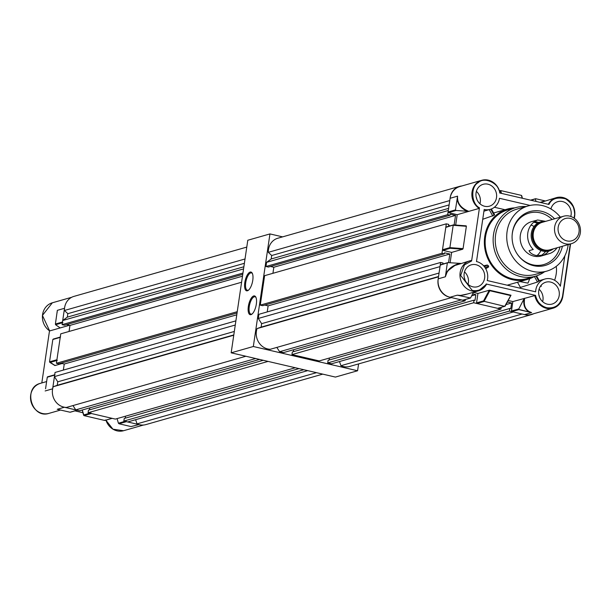 <?xml version="1.0" encoding="UTF-8"?>
<svg xmlns="http://www.w3.org/2000/svg" width="611" height="611" viewBox="0 0 611 611"><rect width="100%" height="100%" fill="white"/><g stroke="black" fill="none" stroke-linecap="round" stroke-linejoin="round"><path stroke-width="0.92" d="M537.451 220.067L531.501 221.671A17.841 16.107 74.1 0 0 520.198 239.184A17.841 16.107 74.1 0 0 533.838 256.146A17.841 16.107 74.1 0 0 541.293 255.986L543.905 255.238L536.13 255.497C532.341 254.55 529.989 252.946 529.065 250.678L533.258 249.479A17.841 16.107 -105.9 0 1 537.611 219.998L545.669 221.342M542.492 255.589A17.841 16.107 74.1 0 0 548.724 251.075M533.716 222.282A17.841 16.107 -105.9 0 1 535.259 222.564A17.841 16.107 -105.9 0 1 537.527 223.275M545.562 251.442A17.841 16.107 -105.9 0 1 540.514 255.856M552.13 219.494A26.762 24.157 74.1 0 0 529.065 213.086M552.153 219.494A26.762 24.157 74.1 0 0 529.073 213.086A26.762 24.157 74.1 0 0 512.354 233.226A26.762 24.157 74.1 0 0 512.11 235.541M554.582 218.799A28.014 25.28 74.1 0 0 529.042 211.818A28.014 25.28 74.1 0 0 512.4 232.631A28.014 25.28 74.1 0 0 512.125 235.304A28.014 25.28 74.1 0 0 517.639 254.627A28.014 25.28 74.1 0 0 543.194 265.915A28.014 25.28 74.1 0 0 562.41 246.248M560.348 217.149A33.903 30.596 74.1 0 0 528.278 205.892A33.903 30.596 74.1 0 0 507.107 231.401A33.903 30.596 74.1 0 0 546.876 271.093A33.903 30.596 74.1 0 0 568.047 245.584A33.903 30.596 74.1 0 0 568.184 244.606M546.876 271.093L535.396 274.362A33.903 30.596 -105.9 0 1 521.244 274.675A33.903 30.596 -105.9 0 1 495.628 234.677A33.903 30.596 -105.9 0 1 516.799 209.168L528.278 205.892M544.584 271.742A35.682 32.207 -105.9 0 1 535.396 276.218A35.682 32.207 -105.9 0 1 520.496 276.546A35.682 32.207 -105.9 0 1 493.214 242.613A35.682 32.207 -105.9 0 1 515.821 207.587A35.682 32.207 -105.9 0 1 525.979 206.549M535.396 276.218L527.423 278.494A35.682 32.207 -105.9 0 1 512.522 278.822A35.682 32.207 -105.9 0 1 485.241 244.889A35.682 32.207 -105.9 0 1 507.848 209.863L515.821 207.587M514.813 207.877A36.576 33.017 74.1 0 0 507.596 209.008A36.576 33.017 74.1 0 0 484.431 244.904A36.576 33.017 74.1 0 0 512.392 279.685A36.576 33.017 74.1 0 0 527.667 279.357A36.576 33.017 74.1 0 0 534.388 276.508L537.497 282.022L539.276 280.892L536.45 275.897M490.74 209.206L494.154 215.255L482.736 219.288M488.632 266.915L485.73 268.748L488.67 266.892L488.464 265.831L487.326 265.021L483.607 265.785M531.074 225.031A17.666 15.939 -105.9 0 1 534.067 226.513M540.918 250.525A17.666 15.939 -105.9 0 1 536.947 255.665M519.93 281.564L527.95 283.137L529.768 278.669M556.178 266.411A12.938 4.98 103.1 0 1 556.201 273.942A12.938 4.98 103.1 0 1 554.612 280.273M519.732 288.109A14.664 13.236 -105.9 0 1 520.412 287.43L517.494 282.259M564.854 255.818L560.363 286.215A14.664 13.236 74.1 0 0 544.951 279.021A14.664 13.236 74.1 0 0 535.794 290.057A14.664 13.236 74.1 0 0 535.633 291.814L487.227 280.548A14.664 13.236 74.1 0 0 476.496 261.539L484.187 209.474A14.664 13.236 74.1 0 0 490.312 209.336A14.664 13.236 74.1 0 0 499.47 198.3L530.119 205.433M535.923 276.065L538.856 281.274L539.276 280.892M537.497 282.022L520.412 287.43M472.769 286.811A11.372 10.265 74.1 0 0 477.519 286.712A11.372 10.265 74.1 0 0 484.722 275.546A11.372 10.265 74.1 0 0 476.03 264.731A11.372 10.265 74.1 0 0 471.28 264.83A11.372 10.265 74.1 0 0 464.07 275.996A11.372 10.265 74.1 0 0 472.769 286.811M464.497 271.88A11.372 10.265 -105.9 0 1 468.041 284.306M484.66 206.274A11.372 10.265 74.1 0 0 489.411 206.174A11.372 10.265 74.1 0 0 496.613 195.008A11.372 10.265 74.1 0 0 487.922 184.194A11.372 10.265 74.1 0 0 483.171 184.301A11.372 10.265 74.1 0 0 475.961 195.459A11.372 10.265 74.1 0 0 484.66 206.274M476.389 191.342A11.372 10.265 -105.9 0 1 479.94 203.769M570.773 216.454A11.372 10.265 74.1 0 0 562.502 201.546A11.372 10.265 74.1 0 0 557.751 201.653A11.372 10.265 74.1 0 0 550.901 208.962M550.969 208.695A11.372 10.265 -105.9 0 1 551.748 209.466M541.071 285.375L541.346 286.254L540.422 286.269M547.349 304.171A11.372 10.265 74.1 0 0 552.1 304.064A11.372 10.265 74.1 0 0 559.302 292.906A11.372 10.265 74.1 0 0 550.61 282.083A11.372 10.265 74.1 0 0 545.86 282.19A11.372 10.265 74.1 0 0 538.65 293.349A11.372 10.265 74.1 0 0 547.349 304.171M539.078 289.232A11.372 10.265 -105.9 0 1 542.621 301.658M463.115 300.085A0.535 0.481 -105.9 0 1 462.703 300.207L450.002 297.252A15.611 14.091 -105.9 0 1 438.202 278.83L445.381 276.775L446.908 272.506L448.337 270.467L454.851 265.518L469.89 260.821A15.611 14.091 74.1 0 0 460.144 272.567A15.611 14.091 74.1 0 0 471.936 290.989A15.611 14.091 74.1 0 0 478.459 290.851A15.611 14.091 74.1 0 0 486.593 284.1L486.303 283.916C482.973 289.309 478.283 291.47 472.234 290.408L460.679 275.462L464.444 264.891L471.608 260.973L479.459 207.793C471.15 203.837 470.485 186.401 478.237 182.658C484.309 176.296 499.286 183.285 499.729 192.984L548.968 204.448C551.55 198.728 557.079 196.849 565.572 198.827C572.874 204.051 575.822 209.695 574.424 215.744L574.065 218.142M464.261 277.47A7.492 6.767 -105.9 0 1 464.887 279.67M476.779 199.14A7.492 6.767 74.1 0 0 476.152 196.941M539.467 297.03A7.492 6.767 74.1 0 0 538.841 294.83M517.502 254.436A26.762 24.157 74.1 0 0 543.759 264.555A26.762 24.157 74.1 0 0 559.959 246.951M543.759 264.555A26.762 24.157 74.1 0 0 559.982 246.943M527.667 279.357L508.092 284.94A36.576 33.017 -105.9 0 1 507.161 285.184M505.037 209.741L494.406 207.259M488.464 265.831L485.218 267.893M570.246 244.018L562.532 296.282C560.363 304.904 555.124 308.731 546.814 307.761C540.865 306.035 537.107 301.903 535.542 295.373L486.593 284.1M499.997 193.053A15.611 14.091 74.1 0 0 488.304 180.146A15.611 14.091 74.1 0 0 481.789 180.283A15.611 14.091 74.1 0 0 471.929 192.9A15.611 14.091 74.1 0 0 479.154 208.412L479.459 207.793M471.463 260.477L471.608 260.973L471.463 260.477A15.611 14.091 74.1 0 0 469.89 260.821L471.478 260.477M479.154 208.412L457.219 214.675L455.684 225.047M463.069 248.639L449.887 247.623L453.186 225.283L466.369 226.299L463.069 248.639L462.687 249.242L451.644 252.396L450.116 262.738M535.542 295.373L512.866 301.574L508.176 300.482M510.796 295.472L504.808 306.149L510.995 295.212L489.419 290.187L477.932 293.448L473.418 292.394M534.808 295.319A15.611 14.091 74.1 0 0 546.517 308.341A15.611 14.091 74.1 0 0 553.039 308.204L531.096 314.459A15.611 14.091 -105.9 0 1 524.582 314.604L531.585 312.603L529.286 311.633C525.254 309.265 523.673 305.164 524.528 299.321A15.611 14.091 -105.9 0 1 524.314 298.313L518.8 308.922L518.884 309.647L511.881 311.648A0.535 0.481 -105.9 0 1 511.476 311.014L512.866 301.574M540.567 202.493L556.369 197.643A15.611 14.091 74.1 0 0 548.288 204.288M457.219 214.675L448.474 212.636A0.535 0.481 -105.9 0 1 448.069 212.009L450.093 198.292A15.611 14.091 -105.9 0 1 459.846 186.546L481.789 180.283C491.107 178.886 497.201 183.17 500.065 193.129M455.455 209.901L456.066 210.474L468.797 211.368C460.77 208.091 457.028 203.02 457.578 196.154L455.455 209.901L448.069 212.009M498.049 308.211A0.535 0.481 -105.9 0 1 497.637 308.334L476.947 303.514A0.535 0.481 -105.9 0 1 476.542 302.888L477.932 293.448M438.202 278.83L440.226 265.113A0.535 0.481 -105.9 0 1 440.791 264.7M451.644 252.396L442.906 250.365A0.535 0.481 -105.9 0 1 442.501 249.731L445.801 227.391A0.535 0.481 -105.9 0 1 446.358 226.979M524.582 314.604L511.881 311.648M501.501 193.397L500.699 190.563L521.389 195.383L522.191 198.216M536.03 201.439L535.396 199.064L535.748 198.72L545.02 200.882M486.639 284.077L478.459 290.851L464.612 294.8L460.526 295.426L457.288 295.166L450.002 297.252M460.77 263.425L448.115 262.615L440.226 265.113M489.419 290.187L489.801 290.729L510.49 295.541L510.995 295.212M473.479 292.272L470.531 297.992L457.288 295.166L470.531 297.992L462.703 300.207M524.528 299.321L524.246 298.81M529.286 311.633L529.027 311.786C524.91 309.395 523.207 305.256 523.917 299.367M518.884 309.647L531.585 312.603L518.724 309.387M540.147 202.394L544.134 201.126M445.381 276.775L447.321 263.089L448.115 262.615M500.669 193.206L500.042 190.999L500.699 190.563L499.584 191.128M531.104 200.286L535.748 198.72M467.232 211.33C460.977 208.343 457.616 204.051 457.15 198.453M445.602 274.713C447.703 269.214 452.438 265.418 459.816 263.333M460.526 295.426L467.407 293.998M442.501 249.731L449.887 247.623L450.192 248.28L442.906 250.365M445.801 227.391L453.645 224.901L453.186 225.283L453.645 224.901L466.14 225.864M489.801 290.729L484.118 301.338L483.545 300.887L476.542 302.888M533.632 313.741A14.931 13.48 -105.9 0 1 531.425 314.612A14.931 13.48 -105.9 0 1 525.185 314.741A14.931 13.48 -105.9 0 1 524.902 314.673M531.425 314.612L349.713 366.447A14.931 13.48 -105.9 0 1 343.481 366.577A14.931 13.48 -105.9 0 1 340.923 365.706L339.495 361.544M438.156 279.181A14.931 13.48 74.1 0 0 449.391 297.106A14.931 13.48 74.1 0 0 449.673 297.167M442.876 264.051L443.028 263.02L440.623 262.463L440.004 266.617L258.3 318.453L261.638 323.662L261.126 327.129L257.063 328.581A14.931 13.48 74.1 0 0 267.679 348.942A14.931 13.48 74.1 0 0 270.314 349.271L451.476 297.595M509.803 308.479L509.421 311.075L513.271 311.969L331.567 363.805L327.717 362.911L328.099 360.314L509.803 308.479L510.765 308.7L511.613 302.987L505.977 304.591M329.428 358.023L329.138 360.016M474.037 300.154L473.655 302.75L500.921 309.097L319.217 360.933L291.951 354.586L292.333 351.989L474.037 300.154L474.999 300.375L475.847 294.662L472.67 293.922M293.372 351.692L293.67 349.698M279.601 351.715L461.305 299.879L465.154 300.772L283.451 352.608L279.601 351.715L276.844 347.415M258.3 318.453L258.911 314.298L440.623 262.463M264.746 305.088L268.122 305.867L267.228 311.923M450.223 225.818L448.573 225.436L448.726 224.397L446.32 223.84L441.974 253.282L260.271 305.118L262.677 305.676L444.38 253.84L444.533 252.801L449.826 254.031L448.558 262.638M260.271 305.118L264.616 275.676L446.32 223.84M272.926 273.3L273.82 267.244L270.452 266.465M265.968 266.495L266.587 262.34L448.291 210.505L447.68 214.66L265.968 266.495L268.374 267.053L450.086 215.217L450.238 214.178L455.531 215.408L273.82 267.244M266.587 262.34L271.185 258.972L271.696 255.513L268.328 252.328A14.931 13.48 -105.9 0 1 277.814 238.237L459.525 186.393A14.931 13.48 -105.9 0 1 461.855 185.973M450.154 197.941A14.931 13.48 -105.9 0 1 459.525 186.393M447.68 214.66L450.086 215.217M454.126 224.924L455.531 215.408M441.974 253.282L444.38 253.84M465.154 300.772L465.345 299.512M500.921 309.097L501.173 307.379M507.367 301.994L511.613 302.987M509.421 311.075L327.717 362.911M473.655 302.75L291.951 354.586M449.757 200.568L268.328 252.328M448.611 208.359L271.185 258.972M449.123 204.899L271.696 255.513M449.826 254.031L268.122 305.867M438.499 276.821L257.063 328.581M438.545 276.516L261.126 327.129M439.057 273.048L261.638 323.662M475.847 294.662L471.73 295.839M522.092 314.023L340.923 365.706M322.761 374.131L145.846 424.607A14.931 13.48 -105.9 0 1 139.614 424.737A14.931 13.48 -105.9 0 1 137.055 423.866L135.627 419.704M235.273 325.021L54.432 376.613L57.762 381.822L57.251 385.289L53.195 386.74A14.931 13.48 74.1 0 0 63.811 407.102A14.931 13.48 74.1 0 0 66.446 407.43L245.882 356.244M307.677 370.625L127.691 421.964L123.842 421.071L124.232 418.474L299.023 368.609M125.561 416.175L125.27 418.176M295.327 367.746L115.342 419.093L88.076 412.746L88.465 410.149L263.257 360.284M89.504 409.851L89.794 407.858M259.56 359.428L79.583 410.768L75.733 409.874L72.976 405.567M54.432 376.613L55.043 372.458L235.884 320.867M60.879 363.247L64.254 364.026L63.353 370.083M237.244 311.686L56.395 363.278L58.801 363.835L237.053 312.985M56.395 363.278L60.749 333.835L241.589 282.244M69.058 331.46L69.952 325.403L66.584 324.624M242.941 273.064L62.101 324.655L64.506 325.212L242.75 274.362M62.101 324.655L62.719 320.5L67.317 317.132L67.829 313.672L64.453 310.487A14.931 13.48 -105.9 0 1 73.946 296.388L246.783 247.088M303.827 369.724L123.842 421.071M268.061 361.406L88.076 412.746M255.711 358.527L75.733 409.874M243.56 268.909L62.719 320.5M245.026 258.98L64.453 310.487M243.873 266.77L67.317 317.132M244.385 263.303L67.829 313.672M242.483 276.187L69.952 325.403M236.778 314.81L64.254 364.026M233.769 335.225L53.195 386.74M233.814 334.92L57.251 385.289M234.326 331.452L57.762 381.822M316.49 372.672L137.055 423.866M139.331 424.668A15.611 14.091 -105.9 0 1 139.002 424.599L126.416 421.666L119.03 423.774L130.38 426.425M58.274 409.5L57.801 409.401M64.094 407.163A15.611 14.091 74.1 0 0 64.422 407.247L77.123 410.202A0.535 0.481 74.1 0 0 77.345 410.195M90.963 412.883A0.535 0.481 74.1 0 0 91.367 413.51L83.982 415.617L104.672 420.437L112.057 418.329L91.367 413.51M126.011 421.048A0.535 0.481 74.1 0 0 126.416 421.666M57.083 312.626L57.342 310.335L64.522 308.288A15.611 14.091 -105.9 0 1 64.575 307.936M64.522 308.288L62.49 322.005A0.535 0.481 74.1 0 0 62.895 322.631M60.558 336.982A0.535 0.481 74.1 0 0 60.222 337.387L52.836 339.487L49.537 361.834L55.028 365.538L62.093 363.522M56.808 360.505L50.041 362.438L49.537 361.834L56.922 359.726L60.222 337.387M56.922 359.726A0.535 0.481 74.1 0 0 57.327 360.36M54.99 374.703A0.535 0.481 74.1 0 0 54.654 375.108L47.268 377.216L45.558 388.795M45.145 390.956L52.63 388.825L54.654 375.108M82.936 412.731L74.962 410.875M69.455 325.289L49.697 330.925L49.56 330.436M41.808 382.944L49.506 330.826M55.028 365.538L54.799 365.111L55.028 365.538M62.375 322.784L55.57 324.724L60.191 327.931M57.342 310.335L55.402 324.029L62.49 322.005M64.422 407.247L57.243 409.294L70.028 412.219L77.123 410.202M130.983 426.585L139.002 424.599M117.06 418.604L118.419 423.209L124.988 421.338M119.03 423.774L118.419 423.209M55.57 324.724L55.402 324.029M105.321 420.001L104.672 420.437L105.321 420.001M82.271 410.004L83.982 415.617L83.676 414.961L89.924 413.181M52.836 339.487L53.493 339.052L52.836 339.487M569.536 216.103A14.274 12.884 -105.9 0 1 580.45 229.675A14.274 12.884 -105.9 0 1 571.407 243.682A14.274 12.884 -105.9 0 1 565.45 243.812A14.274 12.884 -105.9 0 1 554.536 230.24A14.274 12.884 -105.9 0 1 563.579 216.233A14.274 12.884 -105.9 0 1 569.536 216.103M563.579 216.233L542.232 222.32A14.274 12.884 74.1 0 0 533.189 236.327A14.274 12.884 74.1 0 0 544.103 249.907A14.274 12.884 74.1 0 0 550.06 249.777L571.407 243.682M566.939 240.902A11.594 10.471 74.1 0 0 579.029 232.065A11.594 10.471 74.1 0 0 570.262 218.387A11.594 10.471 74.1 0 0 558.179 227.216A11.594 10.471 74.1 0 0 566.939 240.902M543.614 221.923A14.366 12.961 74.1 0 0 542.209 222.236A14.366 12.961 74.1 0 0 533.105 236.327A14.366 12.961 74.1 0 0 544.088 249.991A14.366 12.961 74.1 0 0 550.083 249.861A14.366 12.961 74.1 0 0 551.45 249.38M553.329 248.845A15.168 13.686 -105.9 0 1 542.789 251.106A15.168 13.686 -105.9 0 1 531.226 234.097A15.168 13.686 -105.9 0 1 545.493 221.388M534.113 220.922L535.305 220.655M557.064 247.776A17.841 16.107 -105.9 0 1 550.099 253.397L543.905 255.238M248.349 306.447A9.639 3.712 103.1 0 1 251.778 297.458A9.639 3.712 103.1 0 1 255.826 297.129A9.639 3.712 103.1 0 1 256.322 304.171A9.639 3.712 103.1 0 1 251.854 314.184A9.639 3.712 103.1 0 1 248.349 306.447M256.009 297.542A8.921 3.437 -76.9 0 0 255.001 296.77A8.921 3.437 -76.9 0 0 249.28 306.508A8.921 3.437 -76.9 0 0 250.953 314.146A8.921 3.437 -76.9 0 0 252.206 313.894M244.797 282.572A9.639 3.712 103.1 0 1 248.226 273.583A9.639 3.712 103.1 0 1 252.274 273.254A9.639 3.712 103.1 0 1 252.771 280.296A9.639 3.712 103.1 0 1 248.303 290.317A9.639 3.712 103.1 0 1 244.797 282.572M252.458 273.667A8.921 3.437 -76.9 0 0 251.449 272.896A8.921 3.437 -76.9 0 0 245.729 282.633A8.921 3.437 -76.9 0 0 247.402 290.271A8.921 3.437 -76.9 0 0 248.654 290.026M358.588 363.912L357.58 370.755L335.416 377.079L231.164 352.822L247.791 240.245L269.955 233.921L282.61 236.869M357.58 370.755L253.328 346.498L269.955 233.921M231.164 352.822L253.328 346.498M574.691 215.836A15.611 14.091 74.1 0 0 562.884 197.498A15.611 14.091 74.1 0 0 556.369 197.643C568.314 196.75 574.432 202.837 574.73 215.882L574.325 218.326M494.498 214.751L491.267 209.023M489.205 209.649L492.833 216.073M487.326 265.021L484.47 266.824M570.59 243.919L562.838 296.419C561.723 302.468 558.454 306.401 553.039 308.204A15.611 14.091 74.1 0 0 562.792 296.457L562.532 296.282M570.544 243.926L562.8 296.373M574.424 215.744L574.363 218.356M457.578 196.154L450.093 198.292M522.321 198.247L521.695 196.039M462.687 249.242L450.192 248.28M456.066 210.474L448.474 212.636M518.8 308.922L511.476 311.014M489.258 290.217L483.545 300.887A0.535 0.481 74.1 0 0 483.95 301.521L476.947 303.514M497.637 308.334L504.64 306.332L484.118 301.338L504.64 306.332A0.535 0.481 74.1 0 0 505.121 306.134M105.924 420.139A15.611 14.091 74.1 0 0 117.068 430.854A15.611 14.091 74.1 0 0 123.582 430.717L143.516 425.027M42.487 413.502A15.611 14.091 74.1 0 0 49.002 413.357C31.711 419.276 22.63 387.427 40.441 383.334A15.611 14.091 74.1 0 0 30.55 398.655A15.611 14.091 74.1 0 0 42.487 413.502M71.739 297.259L52.332 302.796A15.611 14.091 74.1 0 0 42.48 315.413A15.611 14.091 74.1 0 0 49.697 330.925M542.209 222.236L541.354 222.48A14.366 12.961 74.1 0 0 532.257 236.572A14.366 12.961 74.1 0 0 543.24 250.235A14.366 12.961 74.1 0 0 549.236 250.098L550.083 249.861M539.032 222.457L534.808 221.472M493.619 212.995L507.596 209.008M539.246 280.655L544.951 279.021M539.376 280.884L536.55 275.867M483.935 211.154L490.312 209.336M494.612 214.759L491.359 208.985M499.493 190.846L500.462 190.571M521.71 195.696L522.436 198.27M530.524 200.156L535.549 198.72M440.562 264.708L447.787 262.646M453.568 224.886L466.201 225.856M453.469 224.894L446.137 226.987M510.979 295.25L505.19 306.065L497.858 308.326M462.924 300.2L470.317 298.092M60.649 410.034L49.002 413.357M46.619 381.57L40.441 383.334M105.871 420.154L112.951 429.205L123.582 430.717M77.238 410.225L70.227 412.226M104.901 420.429L112.172 418.352M83.661 415.304L82.172 410.027M54.7 374.787L47.482 376.842M49.797 362.346L54.898 365.531M60.268 337.066L53.226 339.074M49.636 330.918L42.434 315.421L52.332 302.796M534.747 221.518L538.948 222.496"/></g></svg>

